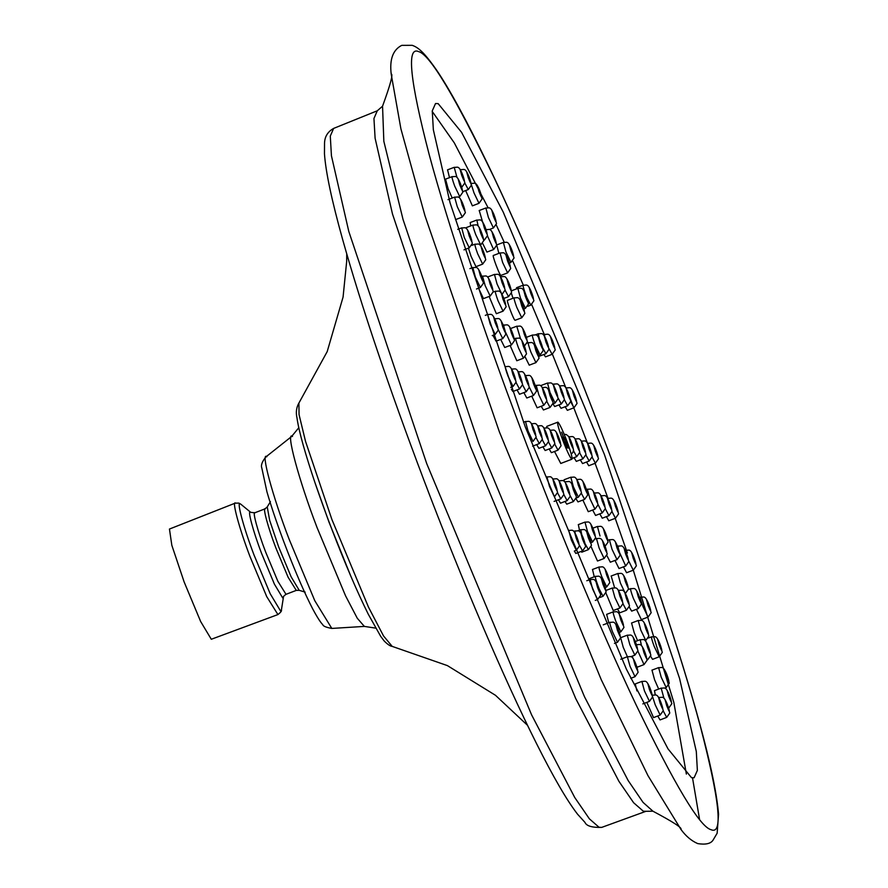 <?xml version="1.0" encoding="UTF-8"?>
<svg xmlns="http://www.w3.org/2000/svg" width="888" height="888" viewBox="0 0 888 888"><rect width="100%" height="100%" fill="white"/><g stroke="black" fill="none" stroke-linecap="round" stroke-linejoin="round"><path stroke-width="1.33" d="M507.581 300.344L514.208 297.802C513.741 298.19 514.596 301.387 516.794 307.381L521.789 317.76L515.084 320.302C513.775 320.324 505.871 299.278 507.581 300.344M468.442 248.152L471.04 256.277L475.957 266.666L482.661 264.125L485.769 259.74L482.739 249.717C479.143 241.924 478.61 244.522 475.013 244.167L471.905 245.354M466.5 227.55L466.411 228.671M472.194 244.555L472.483 245.132M470.218 222.588L470.684 225.907M482.706 243.512L486.924 252.081L493.628 249.539L496.725 245.155L493.695 235.131C490.109 227.339 489.577 229.937 485.969 229.581M493.417 255.455L500.044 252.914L502.619 262.482L507.625 272.871L500.921 275.413C499.611 275.435 491.697 254.379 493.417 255.455M511.455 293.406L512.986 298.246M538.672 355.622L539.294 356.243L545.92 353.702L549.017 349.306L545.987 339.294C542.402 331.502 541.869 334.099 538.261 333.733L539.327 338.772M558.941 404.906L561.027 408.314L567.654 405.772L570.762 401.387L567.732 391.364C564.135 383.572 563.603 386.169 560.006 385.814L559.94 386.591M553.035 404.018L554.7 406.526L561.327 403.985L564.435 399.6L561.405 389.588C557.808 381.796 557.276 384.382 553.679 384.027L553.812 385.836M478.565 288.223L483.483 298.601L490.187 296.059L493.284 291.675L490.254 281.651C486.657 273.859 486.125 276.457 482.528 276.101L481.762 276.39M492.929 335.32L496.037 341.181L502.741 338.639L505.849 334.254L502.819 324.231C499.223 316.439 498.69 319.036 495.093 318.681L495.038 319.514M500.699 339.427L504.728 347.497L511.433 344.966L514.529 340.57L511.499 330.558C507.914 322.766 507.381 325.363 503.774 324.997L504.018 327.206M489.144 296.459L496.348 313.708L503.052 311.177L506.16 306.782L503.13 296.77C499.533 288.977 499.001 291.564 495.404 291.209L493.251 292.03M510.112 345.465L516.816 360.75L523.443 358.208L526.54 353.824L523.509 343.8C519.924 336.008 519.391 338.606 515.784 338.25L514.363 338.794M525.197 357.043L529.237 365.168L535.941 362.626L539.049 358.241L536.019 348.229C532.423 340.437 531.89 343.023 528.293 342.668L527.217 343.079M541.203 406.271L543.445 409.979L550.072 407.437L553.169 403.052L550.138 393.029C546.553 385.237 546.02 387.834 542.413 387.479L542.324 387.656M531.734 396.137L537.129 407.803L543.833 405.261L546.941 400.877L543.911 390.853C540.315 383.061 539.782 385.658 536.186 385.303L535.331 385.625M523.865 392.618L526.784 398.013L533.488 395.471L536.585 391.086L533.555 381.063C529.97 373.271 529.426 375.868 525.829 375.513L525.751 376.179M517.038 389.91L519.491 394.272L526.196 391.73L529.292 387.346L526.262 377.322C522.677 369.53 522.144 372.128 518.537 371.772L518.437 372.161M511.333 389.255L512.876 391.508L519.502 388.966L522.599 384.582L519.569 374.558C515.984 366.777 515.451 369.364 511.843 369.008L511.743 369.319M532.6 446.153L539.305 443.612L542.402 439.227L539.371 429.215C535.786 421.423 535.253 424.009 531.646 423.654L531.557 423.842M536.674 444.622L538.905 448.329L545.532 445.787L548.64 441.403L545.609 431.379C542.013 423.598 541.48 426.185 537.873 425.829L537.784 426.018M542.901 446.797L545.132 450.505L551.77 447.963L554.867 443.578L551.837 433.555C548.24 425.774 547.707 428.36 544.111 428.005L544.011 428.183M549.139 448.973L551.37 452.68L557.997 450.138L561.094 445.754L558.064 435.731C554.478 427.949 553.946 430.536 550.338 430.181L550.249 430.369M574.07 457.675L576.301 461.383L582.928 458.841L586.025 454.456L582.994 444.444C579.409 436.652 578.876 439.238 575.269 438.883L575.18 439.072M580.297 459.851L582.539 463.558L589.166 461.016L592.263 456.632L589.232 446.62C585.647 438.827 585.103 441.414 581.507 441.059L581.418 441.247M599.811 513.852L602.264 518.215L608.968 515.673L612.065 511.288L609.035 501.265C605.45 493.473 604.917 496.07 601.309 495.715L601.209 496.103M592.651 510.045L595.571 515.451L602.275 512.909L605.372 508.524L602.341 498.501C598.756 490.72 598.223 493.306 594.616 492.951L594.538 493.617M582.872 500.044L588.267 511.688L594.971 509.157L598.068 504.761L595.038 494.749C591.452 486.957 590.92 489.543 587.312 489.188L586.469 489.521M576.112 498.945L577.999 501.909L584.626 499.367L587.723 494.982L584.692 484.97C581.107 477.178 580.574 479.764 576.967 479.409L576.878 479.587M564.18 479.764L564.202 481.418M576.334 550.305L579.431 545.92L576.401 535.908C572.816 528.116 572.283 530.702 568.675 530.347L571.328 539.915L576.334 550.305L574.325 551.071L575.835 553.457L582.539 550.915L585.636 546.531L582.606 536.519C579.02 528.726 578.488 531.313 574.88 530.957L575.147 533.266M588.822 578.876L588.744 580.008M606.659 614.385L608.78 622.71M592.507 569.519L594.239 576.767M581.063 551.481L581.751 552.192L588.378 549.65L591.475 545.265L588.444 535.253C584.859 527.461 584.326 530.047 580.719 529.692L581.773 534.709M578.343 524.642L579.487 530.169M565.001 501.454L566.755 504.162L573.382 501.62L576.479 497.225L573.448 487.212C569.863 479.42 569.33 482.018 565.723 481.651L564.835 481.995M558.408 499.778L560.506 503.185L567.132 500.643L570.229 496.259L567.199 486.236C563.614 478.443 563.081 481.041 559.473 480.686L559.407 481.463M554.101 501.398L560.805 498.856L563.902 494.472L560.872 484.46C557.287 476.667 556.754 479.254 553.146 478.898L553.046 479.376M591.164 546.841L597.502 561.016L604.129 558.474L607.237 554.079L604.206 544.067C600.61 536.274 600.077 538.872 596.481 538.505L595.448 538.905M614.984 560.45L619.014 568.531L625.718 565.989L628.815 561.605L625.785 551.592C622.199 543.8 621.655 546.386 618.059 546.031L618.337 548.407M606.915 555.655L610.322 562.204L617.027 559.662L620.124 555.278L617.093 545.254C613.508 537.473 612.975 540.059 609.368 539.704L607.947 540.248M611.199 576.046L614.607 587.756M620.657 637.728L623.232 647.297L627.394 656.709L620.745 659.262M605.949 593.062L613.22 610.533L619.924 607.991L623.021 603.607L619.99 593.595C616.405 585.803 615.872 588.389 612.265 588.034L605.638 590.576M632.178 656.165L633.022 658.374M636.74 666.477L637.395 667.132L644.022 664.59L647.119 660.206L644.089 650.194C640.503 642.401 639.971 644.988 636.363 644.633M617.482 608.935L619.791 612.809L626.417 610.267L629.525 605.871L626.495 595.859C622.899 588.067 622.366 590.664 618.758 590.298L618.67 590.842M631.579 623.043L634.165 632.611L637.584 640.659M629.303 607.159L631.657 611.133L638.283 608.591L641.391 604.206L638.361 594.194C634.765 586.402 634.232 588.988 630.635 588.633L628.471 589.466M650.693 656.376L652.569 659.329L659.207 656.787L662.304 652.403L659.273 642.39C655.677 634.598 655.144 637.184 651.548 636.829L648.407 638.028M651.992 670.174L654.578 679.742L658.663 689.044M654.523 690.664L655.266 694.916M657.731 716.005L660.062 719.924L666.699 717.382L669.796 712.997L666.766 702.985C663.17 695.193 662.637 697.779 659.04 697.424L658.952 697.99M646.841 702.364L653.535 717.615L660.161 715.073L663.269 710.689L660.239 700.676C656.643 692.884 656.11 695.471 652.514 695.115L652.414 695.293M635.264 683.938L636.907 690.92M455.566 219.614L462.271 217.072L465.379 212.687L462.348 202.675C458.752 194.883 458.219 197.469 454.612 197.114L447.985 199.656M445.532 179.176L448.118 188.744L452.203 198.035M447.574 169.863L449.495 177.622M465.667 190.565L472.372 205.85L478.998 203.308L482.106 198.923L479.076 188.911C475.48 181.119 474.947 183.705 471.35 183.35L471.251 183.538M479.231 210.534L482.861 222.81M509.435 262.959L510.955 262.371L505.949 251.981L503.374 242.413L496.67 244.955L498.878 253.324M516.605 287.712L516.527 288.866M543.9 354.479L545.498 356.865L552.125 354.323L555.233 349.939L552.203 339.915C548.606 332.123 548.074 334.721 544.477 334.365L544.733 336.652M565.157 406.726L567.343 410.323L573.97 407.781L577.078 403.396L574.048 393.384C570.451 385.592 569.918 388.178 566.322 387.823L566.222 388.3M586.535 462.026L588.766 465.734L595.393 463.192L598.501 458.807L595.471 448.795C591.874 441.003 591.341 443.589 587.734 443.234L587.645 443.423M606.426 516.649L608.791 520.779L615.495 518.248L618.592 513.852L615.562 503.84C611.976 496.048 611.432 498.645 607.836 498.279L607.736 498.557M623.454 566.855L626.573 572.738L633.277 570.196L636.374 565.811L633.344 555.788C629.759 547.996 629.215 550.593 625.618 550.238L625.563 551.082M636.463 609.301L641.358 619.624L648.062 617.082L651.17 612.698L648.14 602.686C644.544 594.893 644.011 597.48 640.415 597.125L639.649 597.413M565.578 442.846L567.077 447.83L563.181 438.539L562.67 437.04L563.924 438.461L561.571 432.19L564.502 439.327L564.502 437.673L565.123 439.216L568.087 448.185L565.401 442.912M565.123 439.216L563.924 439.671M564.502 439.327L563.858 439.571M554.512 451.47L560.772 463.469L571.817 459.229C568.32 456.621 555.555 422.699 557.864 422.133C561.349 424.742 574.07 458.619 571.817 459.229L560.805 463.447M546.797 426.384L557.864 422.133L546.819 426.373L546.575 427.739M587.534 443.312L570.551 399.445M570.374 399.001L552.403 354.201M544.266 334.443L531.734 304.662M523.31 285.115L512.764 261.15M504.195 242.169L496.27 225.008M488.067 207.703L454.312 142.901L432.223 111.422M686.369 774.092L673.826 702.353L633.299 570.185M627.416 553.024L615.073 517.926M607.98 498.235L595.082 463.314M525.241 426.828L450.038 202.686L433.344 129.781L432.267 110.878L435.531 103.53L438.139 103.618L461.605 132.368L503.23 212.099L604.395 454.456L679.609 678.599L696.303 751.492L697.369 770.407L694.105 777.755L691.497 777.666L668.042 748.917L626.406 669.186L525.241 426.828M255.056 512.82C252.003 510.167 257.798 531.657 265.59 551.892L277.822 581.207L286.003 594.327C283.849 595.881 282.995 596.858 283.427 597.247L282.706 597.968L274.414 584.149L261.527 553.268C253.313 531.945 247.219 509.301 250.427 512.087L240.837 504.218L238.883 503.108L235.187 503.152L169.453 529.048L171.828 545.276L184.116 581.906L200.655 621.533L211.3 639.271L277.922 614.574L266.733 596.636L250.016 556.587C239.372 528.926 231.446 499.556 235.62 503.174M520.29 300.544L521.722 305.861C527.283 320.013 522.81 303.419 520.29 300.544M482.661 264.125L477.666 253.735C475.48 247.741 474.614 244.555 475.091 244.167L475.013 244.167M481.174 246.908L482.606 252.225C488.156 266.378 483.683 249.772 481.174 246.908M480.086 245.199L480.697 244.966L475.702 234.576C473.515 228.582 472.649 225.397 473.126 225.008L466.422 227.539M479.209 227.739L480.641 233.056C486.191 247.208 481.718 230.614 479.209 227.739M476.845 220.046L478.166 226.074M483.716 239.238L484.426 240.004L483.805 240.248M482.939 222.788L484.371 228.105C489.921 242.258 485.447 225.652 482.939 222.788M487.501 235.997L493.628 249.539M492.13 232.323L493.573 237.64C499.123 251.792 494.649 235.187 492.13 232.323M506.127 255.655L507.559 260.972C513.12 275.125 508.646 258.53 506.127 255.655M523.964 308.902L525.43 308.347L520.435 297.957L517.848 288.389L511.144 290.92M523.942 291.131L525.374 296.437C530.924 310.589 526.451 293.995 523.942 291.131M538.339 333.744L535.353 334.854M542.846 348.118L545.92 353.702M544.422 336.474L545.865 341.791C551.415 355.944 546.941 339.349 544.422 336.474M564.424 399.8L567.654 405.772M566.167 388.556L567.599 393.872C573.149 408.025 568.675 391.419 566.167 388.556M553.757 384.027L552.791 384.371M558.175 398.213L561.327 403.985M559.84 386.768L561.272 392.085C566.822 406.238 562.348 389.643 559.84 386.768M538.65 355.533L540.082 354.978L535.087 344.588C532.9 338.594 532.034 335.409 532.511 335.02L525.807 337.562M538.594 337.762L540.026 343.079C545.576 357.231 541.103 340.626 538.594 337.762M505.128 290.254L508.535 296.636L503.818 298.446M507.037 279.42L508.469 284.737C514.03 298.89 509.557 282.284 507.037 279.42M501.964 294.372L497.047 283.982L494.461 274.414L487.756 276.956M500.555 277.156L501.986 282.473C507.536 296.625 503.063 280.031 500.555 277.156M490.187 296.059L485.181 285.67L482.528 276.101M488.689 278.843L490.121 284.16C495.671 298.312 491.197 281.707 488.689 278.843M498.301 329.692L502.741 338.639M501.254 321.423L502.686 326.74C508.236 340.892 503.762 324.286 501.254 321.423M503.851 325.008L503.23 325.208M505.683 332.501L511.433 344.966M509.945 327.75L511.377 333.056C516.927 347.208 512.454 330.614 509.945 327.75M503.052 311.177L498.057 300.788C495.87 294.794 495.005 291.597 495.482 291.209L495.404 291.209M501.565 293.95L502.997 299.267C508.547 313.42 504.073 296.825 501.565 293.95M523.443 358.208L518.448 347.819C516.25 341.825 515.395 338.639 515.861 338.25L515.784 338.25M521.944 340.992L523.376 346.309C528.937 360.461 524.464 343.856 521.944 340.992M520.623 339.061L516.761 326.218L510.056 328.76M522.843 328.96L524.275 334.276C529.825 348.429 525.352 331.823 522.843 328.96M535.941 362.626L530.946 352.236C528.76 346.253 527.894 343.057 528.371 342.668L528.293 342.668M534.454 345.41L535.886 350.727C541.436 364.879 536.963 348.285 534.454 345.41M553.091 403.763L555.078 403.008L550.072 392.618L547.496 383.05L540.792 385.592M553.579 385.792L555.011 391.109C560.572 405.261 556.099 388.655 553.579 385.792M546.864 401.543L550.072 407.437M548.573 390.221L550.005 395.537C555.566 409.69 551.093 393.084 548.573 390.221M543.833 405.261L538.838 394.871L536.186 385.303M542.346 388.045L543.778 393.362C549.328 407.514 544.855 390.909 542.346 388.045M529.304 387.19L533.488 395.471M531.99 378.255L533.422 383.572C538.972 397.724 534.498 381.119 531.99 378.255M522.577 384.859L526.196 391.73M524.697 374.514L526.129 379.831C531.69 393.983 527.217 377.378 524.697 374.514M516.072 382.55L519.502 388.966M518.004 371.75L519.436 377.067C524.997 391.22 520.523 374.614 518.004 371.75M536.097 437.717L539.305 443.612M537.806 426.395L539.238 431.712C544.799 445.865 540.326 429.259 537.806 426.395M542.335 439.893L545.532 445.787M544.044 428.571L545.476 433.888C551.026 448.04 546.553 431.435 544.044 428.571M548.562 442.069L551.77 447.963M550.271 430.747L551.703 436.064C557.253 450.216 552.78 433.61 550.271 430.747M554.789 444.244L557.997 450.138M556.499 432.922L557.942 438.239C563.491 452.392 559.018 435.786 556.499 432.922M568.975 437.273L570.407 442.59C575.957 456.743 571.484 440.137 568.975 437.273M573.493 450.771L576.701 456.665L572.083 458.441M575.202 439.449L576.634 444.766C582.184 458.918 577.711 442.313 575.202 439.449M579.731 452.947L582.928 458.841M581.44 441.625L582.872 446.942C588.422 461.094 583.949 444.488 581.44 441.625M585.958 455.122L589.166 461.016M587.667 443.8L589.099 449.117C594.649 463.27 590.176 446.675 587.667 443.8M605.35 508.802L608.968 515.673M607.47 498.457L608.902 503.774C614.463 517.926 609.989 501.32 607.47 498.457M598.079 504.606L602.275 512.909M600.776 495.693L602.208 501.01C607.769 515.162 603.296 498.557 600.776 495.693M594.971 509.157L589.976 498.767L587.312 489.188M593.473 491.93L594.916 497.247C600.466 511.399 595.992 494.805 593.473 491.93M581.418 493.473L584.626 499.367M583.127 482.151L584.559 487.468C590.12 501.62 585.647 485.026 583.127 482.151M576.401 497.946L578.388 497.18L573.393 486.791L570.806 477.222L564.102 479.764M576.9 479.964L578.332 485.281C583.882 499.433 579.409 482.839 576.9 479.964M574.958 530.957L573.77 531.39M579.42 545.221L582.539 550.915M581.041 533.699L582.473 539.016C588.034 553.169 583.56 536.574 581.041 533.699M598.035 585.902C595.837 579.908 594.982 576.712 595.448 576.334L588.744 578.865M599.367 589.299L603.03 596.292L600.077 597.424M601.531 579.065L602.963 584.382C608.524 598.534 604.051 581.94 601.531 579.065M619.347 632.389L620.867 631.801L615.872 621.411C613.675 615.428 612.82 612.232 613.286 611.843L606.582 614.385M619.369 614.585L620.801 619.902C626.362 634.054 621.889 617.46 619.369 614.585M605.228 587.501L606.704 586.935L601.709 576.545C599.522 570.551 598.656 567.365 599.134 566.977L592.429 569.508M605.216 569.719L606.648 575.035C612.198 589.188 607.725 572.582 605.216 569.719M580.796 529.692L577.833 530.802M585.303 544.078L588.378 549.65M586.879 532.434L588.311 537.751C593.872 551.903 589.399 535.309 586.879 532.434M591.097 542.612L592.551 542.057L587.545 531.668L584.97 522.1L578.266 524.642M591.053 524.841L592.485 530.158C598.046 544.311 593.573 527.705 591.053 524.841M570.229 495.848L573.382 501.62M571.894 484.393L573.326 489.71C578.876 503.862 574.403 487.268 571.894 484.393M563.891 494.66L567.132 500.643M565.634 483.427L567.066 488.744C572.627 502.897 568.154 486.291 565.634 483.427M557.553 492.862L560.805 498.856M559.307 481.64L560.739 486.957C566.3 501.11 561.827 484.515 559.307 481.64M604.129 558.474L599.134 548.085L596.481 538.505M602.641 541.247L604.073 546.564C609.623 560.716 605.15 544.122 602.641 541.247M600.022 536.03L597.435 526.462L592.851 528.194M603.529 529.204L604.961 534.521C610.511 548.673 606.038 532.079 603.529 529.204M618.137 546.031L617.504 546.242M619.746 552.935L625.718 565.989M624.22 548.773L625.652 554.09C631.202 568.242 626.728 551.648 624.22 548.773M617.027 559.662L612.021 549.272L609.368 539.704M615.528 542.446L616.96 547.763C622.521 561.915 618.048 545.31 615.528 542.446M625.33 593.45L620.401 583.072L617.826 573.504L611.122 576.035M623.909 576.245L625.341 581.551C630.902 595.704 626.429 579.109 623.909 576.245M630.78 656.709L634.865 655.144L629.858 644.755L627.283 635.186L620.579 637.717M633.366 637.917L634.798 643.234C640.348 657.386 635.875 640.792 633.366 637.917M619.924 607.991L614.929 597.602L612.265 588.034M618.437 590.775L619.868 596.092C625.418 610.245 620.945 593.65 618.437 590.775M637.928 651.17L644.022 664.59M642.524 647.374L643.955 652.691C649.517 666.844 645.043 650.249 642.524 647.374M623.01 603.873L626.417 610.267M624.93 593.04L626.362 598.357C631.912 612.509 627.439 595.915 624.93 593.04M640.193 639.682L641.502 645.731M647.03 658.841L647.763 659.64L647.13 659.895M646.275 642.424L647.707 647.74C653.257 661.893 648.784 645.299 646.275 642.424M645.165 640.692L645.787 640.459L640.792 630.069L638.206 620.501L631.501 623.032M644.3 623.232L645.731 628.549C651.281 642.701 646.808 626.107 644.3 623.232M638.283 608.591L633.288 598.201C631.102 592.218 630.247 589.022 630.713 588.633L630.635 588.633M636.796 591.375L638.228 596.692C643.778 610.844 639.305 594.25 636.796 591.375M659.207 656.787L654.201 646.397C652.014 640.415 651.159 637.218 651.625 636.829L651.548 636.829M657.708 639.571L659.14 644.888C664.69 659.04 660.217 642.446 657.708 639.571M664.668 688.178L666.2 687.59L661.205 677.2L658.619 667.632L651.914 670.163M664.712 670.373L666.144 675.69C671.694 689.843 667.221 673.237 664.712 670.373M663.98 698.323L661.149 688.122L654.445 690.653M668.72 708.08L671.828 703.685L668.797 693.672C665.212 685.88 664.679 688.478 661.072 688.111M667.243 690.853L668.675 696.17C674.225 710.322 669.752 693.728 667.243 690.853M663.247 710.922L666.699 717.382M665.201 700.166L666.633 705.483C672.183 719.635 667.709 703.041 665.201 700.166M652.569 696.603L655.166 704.684L660.161 715.073M658.674 697.857L660.106 703.174C665.656 717.326 661.183 700.732 658.674 697.857M642.845 703.895L649.472 701.354L644.466 690.964L641.891 681.396L635.186 683.938M647.974 684.137L649.405 689.454C654.967 703.607 650.493 687.001 647.974 684.137M635.031 676.678L630.025 666.289L627.372 656.72C630.968 657.076 631.512 654.489 635.098 662.27L638.128 672.294L635.031 676.678L630.769 678.31M633.533 659.462L634.964 664.779C640.514 678.932 636.041 662.326 633.533 659.462M614.441 643.434L617.504 642.257L612.509 631.868C610.322 625.874 609.457 622.688 609.934 622.299L603.23 624.841M616.017 625.041L617.449 630.358C622.999 644.51 618.525 627.905 616.017 625.041M595.282 600.399L597.646 599.489L592.651 589.099L590.065 579.531L586.813 580.741M596.148 582.273L597.591 587.579C603.141 601.742 598.667 585.137 596.148 582.273M574.836 533.089L576.268 538.406C581.829 552.558 577.355 535.964 574.836 533.089M546.908 476.889L546.83 476.889C550.438 477.245 550.971 474.647 554.556 482.439L557.586 492.463L554.412 496.847L549.483 486.458L546.908 476.889M552.991 479.631L554.423 484.948C559.984 499.1 555.511 482.495 552.991 479.631M525.407 421.478C529.015 421.833 529.548 419.247 533.133 427.028L536.163 437.051L532.989 441.436L528.071 431.046L525.485 421.478L523.509 422.211M531.568 424.22L533.011 429.537C538.561 443.689 534.088 427.084 531.568 424.22M513.009 386.502L508.014 376.112C505.827 370.13 504.972 366.933 505.439 366.544L505.361 366.544C508.957 366.899 509.49 364.313 513.086 372.105L516.117 382.118L513.009 386.502L510.667 387.401M511.521 369.286L512.953 374.603C518.503 388.755 514.03 372.161 511.521 369.286M492.241 335.575L495.193 334.454L490.198 324.065L487.612 314.496L485.303 315.351M493.706 317.227L495.138 322.544C500.688 336.696 496.214 320.102 493.706 317.227M476.501 289.011L480.386 287.523L475.38 277.134L472.805 267.566L469.896 268.642M478.887 270.307L480.319 275.624C485.88 289.777 481.407 273.171 478.887 270.307M463.98 249.861L469.253 247.841L464.258 237.451L461.682 227.883L457.742 229.359M467.765 230.625L469.197 235.942C474.747 250.094 470.274 233.489 467.765 230.625M462.271 217.072L457.276 206.682L454.612 197.114M460.783 199.856L462.215 205.172C467.765 219.325 463.292 202.719 460.783 199.856M458.208 197.169L459.74 196.592L454.745 186.203C452.558 180.209 451.692 177.023 452.17 176.634L445.465 179.165M458.252 179.365L459.684 184.682C465.234 198.834 460.761 182.24 458.252 179.365M457.02 177.522L454.201 167.321L447.497 169.863M461.771 187.279L464.879 182.895L461.849 172.871C458.264 165.079 457.731 167.677 454.123 167.321M460.284 170.063L461.716 175.38C467.277 189.533 462.803 172.927 460.284 170.063M460.717 169.597L460.55 170.163M464.868 183.128L468.298 189.555L462.837 191.642M466.799 172.339L468.231 177.656C473.781 191.808 469.308 175.202 466.799 172.339M471.395 184.782L474.003 192.918L478.998 203.308M477.511 186.092L478.943 191.408C484.493 205.561 480.02 188.966 477.511 186.092M489.299 229.537L493.428 227.95L488.433 217.56L485.858 207.992L479.154 210.534M491.941 210.734L493.373 216.05C498.923 230.203 494.45 213.597 491.941 210.734M509.457 245.155L510.889 250.472C516.45 264.624 511.976 248.03 509.457 245.155M525.807 294.738C523.62 288.755 522.766 285.559 523.232 285.17L516.527 287.712M527.139 298.113L530.813 305.128L527.872 306.26M529.315 287.912L530.746 293.229C536.308 307.381 531.834 290.787 529.315 287.912M544.555 334.365L543.367 334.787M549.006 348.629L552.125 354.323M550.638 337.107L552.07 342.424C557.62 356.576 553.146 339.971 550.638 337.107M570.729 401.787L573.97 407.781M572.483 390.565L573.914 395.882C579.464 410.034 574.991 393.44 572.483 390.565M592.196 457.298L595.393 463.192M593.905 445.976L595.337 451.293C600.887 465.445 596.414 448.851 593.905 445.976M612.032 511.732L615.495 518.248M613.997 501.021L615.428 506.338C620.978 520.49 616.505 503.896 613.997 501.021M628.815 561.227L633.277 570.196M631.779 552.98L633.211 558.297C638.772 572.449 634.287 555.844 631.779 552.98M648.062 617.082L643.067 606.693C640.881 600.71 640.015 597.513 640.492 597.125L640.415 597.125M646.575 599.866L648.007 605.183C653.557 619.336 649.084 602.741 646.575 599.866M240.837 504.218L240.282 503.885C236.275 500.41 243.878 528.626 254.112 555.2L270.174 593.684L280.508 610.9L281.407 610.012C281.94 610.811 280.774 612.332 277.922 614.574M265.346 508.868C262.293 506.227 268.076 527.716 275.879 547.952L288.112 577.255L296.292 590.387L286.003 594.327M270.44 501.653L267.244 506.926L269.652 520.301L278.621 546.808L291.153 576.856L299.234 590.342L296.292 590.387M266.866 456.732C260.439 451.148 272.627 496.414 289.044 539.027L314.807 600.732L331.812 628.427C326.04 627.383 322.999 626.073 322.688 624.519C322.61 624.397 320.18 622.899 312.665 608.835C304.828 593.639 296.115 573.648 286.513 548.851C278.199 527.183 271.673 508.158 266.933 491.797L261.849 468.143C260.717 465.301 262.093 461.527 266 456.821L291.553 436.563L298.79 427.75M292.507 436.463C285.392 430.291 298.89 480.364 317.038 527.505L345.532 595.77L357.265 618.226L364.358 626.406L331.812 628.427M314.907 482.484L329.004 522.133L351.015 576.634M298.901 403.063L299.045 414.552L305.539 441.403L331.901 519.491L368.476 607.115L383.527 635.941L392.219 646.397C390.332 646.253 387.679 644.477 384.26 641.069L380.763 636.452L368.254 614.174C357.043 591.552 344.921 563.292 331.879 529.392C319.425 496.758 309.823 468.531 303.097 444.721C299.966 433.566 297.935 424.686 297.014 418.059C295.715 412.454 296.348 407.459 298.901 403.063L327.195 351.615L343.068 297.103L346.664 261.549L346.731 253.879M426.695 463.558L531.579 714.818L574.725 797.48L589.399 818.847L599.056 827.283L601.709 827.394C592.019 827.66 586.435 825.984 584.959 822.377L577.589 814.24C566.921 800.499 553.191 776.845 536.385 743.3C504.251 679.398 462.082 580.752 424.231 480.996C388.722 387.19 361.494 306.571 342.535 239.127C331.735 200.355 325.718 171.928 324.464 153.846L324.531 143.412C324.642 136.763 327.672 131.757 333.633 128.405L330.292 136.108L331.435 155.777L348.784 231.402L426.695 463.558M333.633 128.405L377.3 110.778L373.948 118.493L375.102 138.206L392.485 213.997L470.562 446.664L575.679 698.479L618.925 781.329L633.621 802.741L643.301 811.199L645.965 811.299L601.709 827.394M391.22 74.015C393.284 73.904 390.398 84.638 382.55 106.205L383.838 141.292L403.052 219.525L478.71 443.256L584.526 696.825L628.182 780.585L643.079 802.408L652.924 811.199L645.965 811.299M680.719 829.103C685.658 835.985 691.319 840.814 697.724 843.6C705.494 844.843 710.578 843.744 712.942 840.314L717.149 833.221L718.547 814.229C715.539 777.932 698.434 712.165 667.232 616.916C636.33 522.677 593.75 408.746 552.281 309.279C506.071 198.246 462.626 108.158 436.352 69.752C423.687 51.693 417.993 47.33 412.176 45.321L401.764 45.355C392.918 49.839 389.41 59.496 391.231 74.303L400.899 128.804L424.975 215.762L499.433 431.979L601.22 679.642L647.94 775.59L680.896 829.325C682.506 828.027 673.182 821.977 652.924 811.199M699.555 819.38L692.596 778.332M610.511 456.587C576.368 365.412 531.39 256.033 493.717 176.812C454.789 96.059 429.737 54.312 418.581 51.582C406.415 46.176 409.934 80.397 429.104 154.257C448.607 227.128 484.693 333.411 519.136 424.697C553.279 515.873 598.246 625.252 635.919 704.473C674.858 785.225 699.899 826.961 711.055 829.703C723.221 835.109 719.713 800.876 700.532 727.028C681.041 654.145 644.943 547.874 610.511 456.587M521.789 317.76L524.886 313.375L521.855 303.363C518.27 295.571 517.737 298.157 514.13 297.802M480.697 244.966L483.805 240.57L480.774 230.558C477.178 222.766 476.645 225.363 473.049 224.997M484.426 240.004L487.523 235.62L484.493 225.596C480.908 217.804 480.375 220.402 476.767 220.046L470.141 222.588M507.625 272.871L510.722 268.487L507.692 258.475C504.107 250.682 503.574 253.269 499.966 252.914M525.43 308.347L528.527 303.951L525.496 293.939C521.911 286.147 521.378 288.744 517.771 288.378M540.082 354.978L543.19 350.594L540.159 340.57C536.563 332.778 536.03 335.375 532.434 335.02M508.535 296.636L511.632 292.252L508.602 282.229C505.017 274.436 504.484 277.034 500.876 276.679L500.543 276.801M502.042 294.372L505.139 289.988L502.109 279.975C498.523 272.183 497.99 274.769 494.383 274.414M524.331 346.176L527.439 341.791L524.408 331.779C520.812 323.987 520.279 326.573 516.683 326.218M555.078 403.008L558.175 398.623L555.144 388.6C551.559 380.808 551.026 383.405 547.419 383.05M571.228 454.112L572.849 452.503L573.559 450.105L572.272 444.544L568.731 436.563L566.433 434.609L564.146 434.232M576.701 456.665L579.797 452.281L576.767 442.257C573.182 434.476 572.638 437.063 569.042 436.707L568.875 436.774M578.388 497.18L581.485 492.796L578.454 482.783C574.869 474.991 574.336 477.578 570.729 477.222M603.03 596.292L606.127 591.896L603.096 581.884C599.511 574.092 598.978 576.678 595.371 576.323M620.867 631.801L623.964 627.416L620.934 617.404C617.349 609.612 616.816 612.198 613.208 611.843M606.704 586.935L609.812 582.55L606.782 572.527C603.185 564.735 602.652 567.332 599.056 566.977M592.551 542.057L595.648 537.673L592.618 527.65C589.033 519.857 588.5 522.455 584.892 522.1M605.017 546.42L608.114 542.035L605.083 532.023C601.498 524.231 600.965 526.817 597.358 526.462M625.407 593.462L628.504 589.066L625.474 579.054C621.889 571.262 621.356 573.859 617.748 573.493M634.865 655.144L637.961 650.749L634.931 640.736C631.346 632.944 630.802 635.53 627.206 635.175M647.763 659.64L650.871 655.255L647.84 645.243C644.244 637.451 643.711 640.037 640.115 639.682L635.275 641.536M645.787 640.459L648.895 636.063L645.865 626.051C642.268 618.259 641.735 620.845 638.139 620.49M666.2 687.59L669.297 683.205L666.266 673.182C662.681 665.39 662.148 667.987 658.541 667.632M649.472 701.354L652.569 696.969L649.539 686.946C645.953 679.154 645.421 681.751 641.813 681.396M617.504 642.257L620.612 637.873L617.582 627.849C613.985 620.068 613.453 622.655 609.856 622.299M597.646 599.489L600.743 595.104L597.713 585.081C594.128 577.289 593.595 579.886 589.987 579.52M495.193 334.454L498.301 330.059L495.271 320.046C491.675 312.254 491.142 314.84 487.545 314.485M480.386 287.523L483.483 283.139L480.452 273.116C476.867 265.323 476.334 267.921 472.727 267.566M469.253 247.841L472.361 243.456L469.33 233.433C465.734 225.641 465.201 228.238 461.605 227.883M459.74 196.592L462.848 192.197L459.818 182.184C456.221 174.392 455.688 176.989 452.092 176.623M468.298 189.555L471.395 185.17L468.365 175.147C464.779 167.355 464.235 169.952 460.639 169.597L460.295 169.719M493.428 227.95L496.536 223.565L493.506 213.542C489.91 205.761 489.377 208.347 485.78 207.992M510.955 262.371L514.052 257.986L511.022 247.974C507.437 240.182 506.904 242.768 503.296 242.413M530.813 305.128L533.91 300.743L530.88 290.731C527.294 282.939 526.762 285.525 523.154 285.17M283.427 597.247L281.407 610.012M250.871 512.354L254.734 512.809L265.024 508.857L267.244 506.926M305.139 592.118L299.234 590.342M375.635 628.116L364.358 626.406M527.539 725.341L495.504 695.315L447.408 665.611L392.219 646.397M382.55 106.205L377.3 110.778"/></g></svg>
